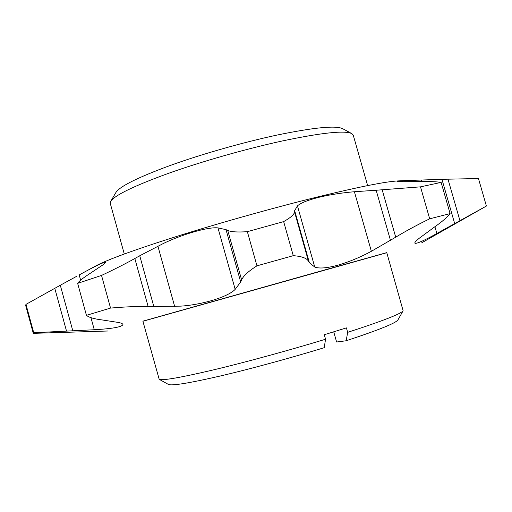 <?xml version="1.0" encoding="UTF-8"?>
<svg xmlns="http://www.w3.org/2000/svg" width="512" height="512" viewBox="0 0 512 512"><rect width="100%" height="100%" fill="white"/><g stroke="black" fill="none" stroke-linecap="round" stroke-linejoin="round"><path stroke-width="0.77" d="M403.13 310.765L397.914 319.942C395.84 323.117 378.592 330.054 346.17 340.762L347.674 332.339C382.656 320.986 401.139 313.792 403.13 310.765L386.765 252.627L318.79 271.616L142.88 321.178L159.206 379.328C162.426 380.762 180.454 377.632 213.306 369.926C245.536 362.24 288.973 350.374 325.562 339.238L324.288 334.733L346.406 327.878L347.674 332.339M110.714 201.357L115.994 192.346C119.962 186.304 138.003 177.357 170.125 165.504C201.491 154.202 242.714 142.438 276.41 135.2C313.606 127.501 335.667 125.318 342.592 128.653L351.795 133.594C344.832 130.227 321.517 132.717 281.85 141.062C245.882 148.902 201.658 161.504 168.141 173.459C133.843 185.978 114.701 195.277 110.714 201.357L110.278 203.43L124.282 254.003M142.906 321.274L386.79 252.717M421.741 242.79L486.4 206.035L432.294 236.019C421.555 241.747 415.731 244.109 414.816 243.098C414.643 242.381 416.173 240.73 419.398 238.138L434.822 226.79C442.317 221.51 447.411 217.114 450.099 213.6L429.677 218.81C417.35 224.826 406.029 230.95 395.718 237.178L371.366 251.296C360.384 257.235 349.254 261.856 337.971 265.165C326.867 268.154 319.123 268.774 314.746 267.034L309.37 262.694L308.448 261.139C306.682 258.125 301.626 256.301 293.274 255.674L256.954 265.83C248.57 271.117 243.456 275.795 241.613 279.866L240.685 281.952L235.181 289.363C228.179 296.8 202.784 304.685 180.768 306.138L148.141 306.566C137.03 306.323 124.499 306.829 110.541 308.077L86.438 315.341C88.902 317.44 94.208 318.982 102.368 319.974L118.803 322.522C121.344 323.104 122.726 323.757 122.944 324.48C122.234 326.925 112.678 328.678 94.278 329.734L33.734 332.742L33.248 333.197L33.734 333.331L107.904 331.002M309.37 262.694L294.656 210.643L297.453 205.888C300.474 203.053 307.565 200.205 318.733 197.338C330.08 194.643 341.971 192.781 354.4 191.738L376.16 190.24L390.47 240.365M450.099 213.6L441.12 182.394C437.235 181.741 430.81 181.472 421.843 181.594L403.219 181.67L397.114 181.267L402.662 180.691L441.939 179.315L454.714 223.712M153.869 306.701L139.744 255.763L163.341 243.501C183.034 233.997 208.512 226.758 217.965 227.891L226.022 229.651L240.685 281.952M402.662 180.691L397.997 180.922C385.6 181.562 358.534 186.97 316.806 197.139C274.394 207.603 221.69 222.349 179.091 235.667C135.386 249.498 107.667 259.552 95.936 265.83L79.2 274.931C95.366 266.042 104.218 261.798 105.747 262.202L102.893 264.883L89.626 273.741C82.931 278.035 78.938 281.235 77.645 283.354L101.53 275.418C114.176 269.472 125.274 263.84 134.829 258.515L139.744 255.763M72.806 330.81L60.294 285.254L25.978 304.371L25.619 305.267L33.248 333.197M60.294 285.254L76.947 276.154M294.656 210.643L294.534 211.93C294.323 214.4 290.694 217.626 283.654 221.606L247.354 231.674C237.683 232.352 231.149 231.936 227.75 230.432L226.022 229.651M325.562 339.238L324.205 347.693C290.016 358.176 249.67 369.139 219.565 376.173C188.845 383.206 171.808 385.965 168.435 384.448L159.206 379.328M333.741 331.846L336.614 342.01L346.17 340.762M429.677 218.81L420.506 186.848L376.16 190.24M441.12 182.394L420.506 186.848M486.4 206.035L478.451 178.522L441.939 179.315M33.734 332.742L25.978 304.371M86.438 315.341L77.645 283.354M110.541 308.077L101.53 275.418M256.954 265.83L247.354 231.674M293.274 255.674L283.654 221.606M367.642 185.6L353.242 135.136L351.795 133.594M297.453 205.888L314.746 267.034M157.894 246.144L174.675 306.502M354.4 191.738L371.366 251.296M395.718 237.178L382.214 189.933M421.504 180.013L421.958 181.594M434.918 226.726L436.877 233.555M459.968 220.768L447.968 179.104M66.515 331.078L54.771 288.282M79.2 274.931L80.634 280.16M90.963 317.677L94.278 329.734M148.141 306.566L134.829 258.515M217.965 227.891L235.181 289.363M241.613 279.866L227.75 230.432M308.448 261.139L294.534 211.93"/></g></svg>
